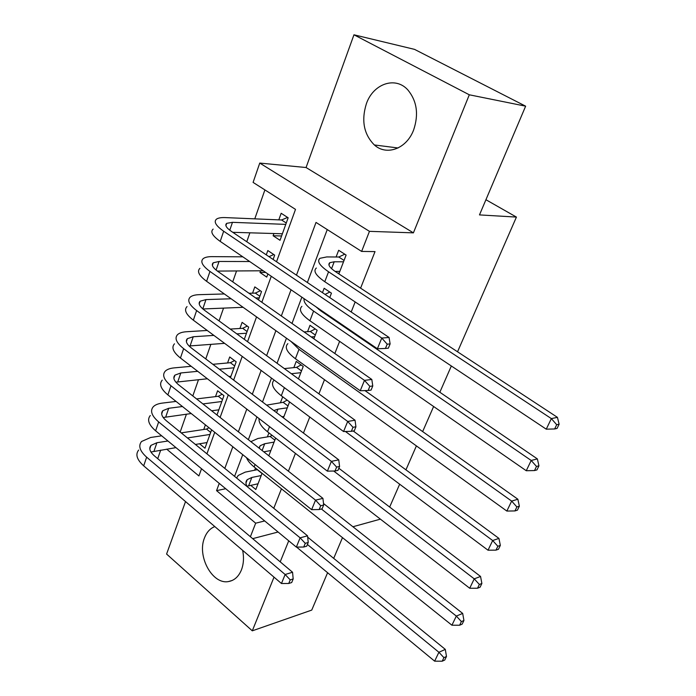 <?xml version="1.0" encoding="UTF-8"?>
<svg xmlns="http://www.w3.org/2000/svg" width="696" height="696" viewBox="0 0 696 696"><rect width="100%" height="100%" fill="white"/><g stroke="black" fill="none" stroke-linecap="round" stroke-linejoin="round"><path stroke-width="1.04" d="M366.374 103.739C361.172 120.591 363.834 134.328 374.361 144.959C386.524 156.13 406.647 148.848 413.642 129.926C418.827 114.44 416.956 101.164 408.004 90.106C395.58 75.873 373.221 83.694 366.374 103.739M214.812 526.585C210.131 528.421 206.686 532.196 204.485 537.912C196.811 556.165 212.402 584.884 228.532 581.543C234.343 580.516 238.641 576.636 241.434 569.911C243.661 564.021 244.07 557.513 242.66 550.371M276.53 261.757L295.504 209.383L253.092 182.404L259.756 163.073L369.454 231.342L361.624 251.43L316.019 222.424L296.461 275.172M306.066 167.527L413.407 232.855L469.304 94.795L525.637 106.175L414.52 49.364L353.959 34.8L306.066 167.527L259.756 163.073M185.528 501.572L166.588 554.051L252.291 630.828L274.024 577.158M157.74 458.673L160.698 450.112M264.898 189.912L254.78 218.849M249.89 232.821L246.767 241.738M241.747 256.093L241.495 256.815M236.544 270.953L232.734 281.854M223.538 308.119L219.066 320.9M210.862 344.355L205.764 358.927M198.49 379.703L192.809 395.954M186.432 414.181L180.177 432.042M469.304 94.795L353.959 34.8M327.599 572.721L311.738 610.096L252.291 630.828M338.865 273.893L346.112 255.067L338.665 250.273L336.098 256.989M323.823 312.948L324.066 312.33M329.747 297.566L331.444 293.155L324.153 288.266L322.465 292.668M313.87 338.795L317.15 330.269L310.007 325.302L307.562 331.679M298.436 378.885L303.221 366.453L296.218 361.407L293.834 367.627M283.42 417.861L289.562 401.923M268.821 455.784L275.642 438.071M205.407 424.856L203.754 429.484M216.978 414.981L223.947 395.667L217.613 390.778L215.525 396.607M230.881 376.466L229.123 376.649M230.446 377.658L236.17 361.807L229.715 356.978L227.575 362.955M244.287 339.326L248.69 327.111L242.112 322.361L239.92 328.486M258.503 299.941L261.522 291.563L254.806 286.891L252.561 293.164M265.628 272.414L259.973 272.467L260.574 270.788M273.11 259.46L274.668 255.127L267.821 250.543L266.281 254.858M199.534 443.778L204.981 448.215L211.619 429.815M259.973 272.467L266.742 277.104L267.882 273.954M273.92 233.517L273.119 235.753L280.027 240.303L288.153 217.77L281.167 213.281L278.809 219.866M273.772 508.306L281.454 488.81M288.405 471.201L295.426 453.383M303.447 433.06L309.772 417.026M318.916 393.84L324.493 379.694M334.828 353.507L339.622 341.345M345.085 327.477L345.338 326.859M351.202 311.991L355.16 301.951M360.598 288.161L375.022 251.604L361.624 251.43M327.25 229.567L307.371 282.506M301.864 297.166L291.998 323.449M286.456 338.204L277.051 363.26M271.475 378.102L262.505 401.992M256.911 416.904L248.359 439.681M242.739 454.653L234.578 476.368M250.673 485.329L255.823 489.523L262.07 473.306M255.484 468.034L254.632 470.278M268.917 432.868L267.377 436.897M282.698 396.79L280.445 402.688M525.637 106.175L479.483 214.907L516.423 217.082L485.93 199.726M516.423 217.082L457.542 351.785M451.339 365.983L439.846 392.257M433.617 406.507L422.655 431.59M416.399 445.901L405.933 469.843M399.661 484.198L389.664 507.053M413.407 232.855L369.454 231.342M264.697 520.947L255.676 523.183L250.395 536.729M278.087 532.014L252.683 538.652M280.218 561.846L288.736 540.809M342.484 537.651L333.697 558.366M352.907 526.75L380.407 519.146M166.675 449.137L198.908 475.951L201.518 468.739M206.921 453.835L214.725 432.294M220.11 417.443L228.288 394.867M233.647 380.086L242.225 356.413M247.55 341.71L256.546 316.897M261.844 302.281L271.266 276.269M219.249 483.389L216.56 490.637L255.676 523.183M291.05 289.78L281.332 315.967M275.886 330.67L266.62 355.647M261.139 370.429L252.309 394.249M246.793 409.109L238.371 431.825M232.838 446.754L224.808 468.408M225.713 488.731L216.56 490.637M281.584 235.979L273.119 235.753M321.143 310.338L320.09 310.39M339.17 273.093L337.664 273.11M261.209 475.551L251.83 477.456L247.254 479.64C245.549 481.467 245.523 483.798 247.167 486.626M258.033 483.781L246.941 486.234M236.614 478.03L238.215 475.446L245.227 472.123L257.503 469.643M307.667 537.138L445.31 649.394L446.475 656.476L443.918 657.65L442.204 661.2L444.761 660.025L446.475 656.476M442.204 661.2L434.635 661.157L296.592 547.1M434.635 661.157L438.906 652.265L307.406 544.463M443.918 657.65L438.906 652.265L445.31 649.394M262 473.471L257.337 469.739M288.744 583.474L291.702 582.543L293.181 578.95L290.223 579.872L288.744 583.474L281.462 583.509L285.142 574.505L146.647 457.168C139.792 451.025 138.095 445.805 141.549 441.499L150.614 437.488L161.681 435.818M181.204 432.877L206.512 429.067L209.009 427.727M207.025 442.56L195.411 444.457M175.966 447.624L150.945 452.017M209.948 434.452L187.441 437.958M167.954 441.003L156.904 442.726L150.98 445.37C148.657 448.267 149.797 451.765 154.408 455.871L292.555 572.242L293.181 578.95M281.462 583.509L143.689 465.842C136.877 459.682 135.198 454.418 138.669 450.051M290.223 579.872L285.142 574.505L292.555 572.242M210.688 432.407L206.512 429.067M274.085 442.099L264.715 443.726L260.165 445.727L258.955 448.024M270.84 450.538L263.775 451.817M250.856 441.647L257.981 438.463L270.091 436.444L272.075 435.313M323.51 503.53L462.683 613.428L463.928 620.493L461.387 621.572L459.621 625.226L462.161 624.138L463.928 620.493M459.621 625.226L451.922 625.217L254.144 466.955C250.229 463.797 247.689 460.7 246.506 457.663M451.922 625.217L456.324 616.073L321.387 508.985M461.387 621.572L456.324 616.073L462.683 613.428M274.85 440.133L270.091 436.444M287.283 407.83L277.913 409.161L273.841 410.596M283.959 416.478L281.984 416.774M266.629 405.115L283.15 402.323L287.161 400.13M338.839 468.243L480.553 576.453L481.876 583.483L479.353 584.457L477.534 588.224L480.057 587.233L481.876 583.483M477.534 588.224L469.713 588.25L267.542 431.807C261.374 426.9 258.555 422.489 259.086 418.574M469.713 588.25L474.237 578.846L333.697 471.018M479.353 584.457L474.237 578.846L480.553 576.453M288.005 405.959L283.15 402.323M300.811 372.699L291.372 373.726M284.36 368.602L296.54 367.349L301.107 364.939M353.229 430.989L498.936 538.399L500.346 545.394L497.849 546.273L495.978 550.136L498.475 549.257L500.346 545.394M495.978 550.136L488.018 550.214L281.297 395.746C272.928 389.134 270.535 383.905 274.12 380.06M488.018 550.214L492.672 540.54L345.425 431.485M497.849 546.273L492.672 540.54L498.936 538.399M301.49 370.942L296.54 367.349M314.688 336.673L311.208 336.925M304.074 331.922L310.268 331.496L315.262 328.956M364.965 390.595L517.867 499.232L519.364 506.192L516.884 506.949L514.953 510.934L517.433 510.159L519.364 506.192M514.953 510.934L506.853 511.064L295.409 358.736C286.822 352.211 284.307 347.182 287.857 343.65M506.853 511.064L511.656 501.094L298.993 349.331L290.937 341.397M516.884 506.949L511.656 501.094L517.867 499.232M315.323 335.028L310.268 331.496M303.734 547.021L306.701 546.186L308.224 542.488L305.257 543.324L303.734 547.021L296.339 547.1L300.124 537.834L158.662 421.924C151.667 415.877 149.866 410.823 153.268 406.769C155.13 404.846 158.149 403.628 162.299 403.106L176.062 401.427M196.576 398.921L218.283 396.276L222.137 394.267M218.84 409.822L211.645 410.788M191.235 413.537L163.195 417.513M221.841 401.514L202.928 403.924M182.456 406.525L168.71 408.282L162.803 410.692C160.524 413.415 161.733 416.8 166.44 420.845L307.536 535.816L308.224 542.488M296.339 547.1L155.626 430.815C148.674 424.743 146.899 419.653 150.31 415.529M305.257 543.324L300.124 537.834L307.536 535.816M222.537 399.574L218.283 396.276M319.16 509.542L322.109 508.802L323.675 505.009L320.725 505.74L319.16 509.542L311.643 509.663L315.532 500.137L170.99 385.767C163.847 379.807 161.942 374.935 165.274 371.142C167.11 369.358 170.12 368.271 174.278 367.871L191.209 366.305M212.863 364.312L230.341 362.703L234.543 360.589M230.941 376.292L228.932 376.51M207.382 378.772L175.879 382.174M234.013 367.793L219.327 369.219M197.716 371.325L180.821 372.96L174.931 375.127C172.695 377.676 173.974 380.947 178.785 384.923L322.927 498.371L323.675 505.009M311.643 509.663L167.875 394.893C160.767 388.916 158.888 383.992 162.246 380.129M320.725 505.74L315.532 500.137L322.927 498.371M234.674 365.948L230.341 362.703M335.02 470.992L337.969 470.365L339.578 466.459L336.629 467.077L335.02 470.992L327.372 471.157L331.374 461.361L183.64 348.652C176.34 342.806 174.322 338.125 177.593 334.602C179.403 332.958 182.395 332.001 186.563 331.731L207.234 330.47M230.245 329.069L242.686 328.312L247.271 326.085M224.599 343.345L189.06 345.99M246.48 333.245L236.831 333.88M213.872 335.394L193.236 336.751L187.372 338.647C185.179 341.014 186.537 344.146 191.452 348.061L338.761 459.856L339.578 466.459M327.372 471.157L180.447 358.022C173.182 352.15 171.199 347.417 174.478 343.824M336.629 467.077L331.374 461.361L338.761 459.856M247.097 331.514L242.686 328.312M351.341 431.329L354.281 430.807L355.934 426.787L352.994 427.3L351.341 431.329L343.563 431.537L347.687 421.454L196.629 310.555C189.164 304.822 187.033 300.341 190.234 297.114C192.009 295.609 194.984 294.8 199.16 294.669L224.347 293.956M248.994 293.268L255.328 293.086L260.348 290.745M243.095 307.31L202.858 308.972M259.251 297.853L255.684 297.966M231.107 298.775L205.972 299.593L200.135 301.211C197.995 303.386 199.43 306.388 204.45 310.225L355.047 420.236L355.934 426.787M343.563 431.537L193.349 320.177C185.928 314.409 183.822 309.877 187.041 306.579M352.994 427.3L347.687 421.454L355.047 420.236M259.834 296.235L255.328 293.086M319.638 309.311L318.707 309.355M325.041 294.391L329.808 292.059M315.949 306.788L320.612 310.747L537.356 458.899L538.948 465.807L536.494 466.459L534.502 470.557L536.964 469.904L538.948 465.807M534.502 470.557L526.263 470.731L309.894 320.743C301.116 314.34 298.454 309.537 301.916 306.336M526.263 470.731L531.205 460.465L313.583 311.086C306.51 306.092 303.36 301.968 304.117 298.706M536.494 466.459L531.205 460.465L537.356 458.899M368.132 390.491L371.064 390.099L372.769 385.958L369.846 386.341L368.132 390.491L360.232 390.76L364.469 380.373L209.966 271.431C202.336 265.811 200.083 261.548 203.206 258.634C204.946 257.285 207.913 256.615 212.089 256.633L242.808 256.824M268.978 256.676L273.78 254.536M263.219 270.77L217.387 271.083M249.69 261.531L219.049 261.47L213.237 262.792C211.149 264.758 212.663 267.612 217.796 271.37L371.812 379.459L372.769 385.958M360.232 390.76L206.599 281.306C199.012 275.66 196.785 271.344 199.926 268.351M369.846 386.341L364.469 380.373L371.812 379.459M343.519 261.8L334.202 261.783L329.817 262.688C327.59 264.558 329.504 267.577 335.576 271.736L557.426 417.348L559.123 424.203L556.696 424.725L554.651 428.962L557.078 428.423L559.123 424.203M339.839 271.37L335.089 271.414M554.651 428.962L546.256 429.18L551.354 418.6L328.564 271.797C319.525 265.567 316.68 261.061 320.012 258.294L326.746 256.928L338.787 257.007L344.781 254.205M546.256 429.18L324.78 281.715C315.793 275.451 312.983 270.892 316.349 268.03M556.696 424.725L551.354 418.6L557.426 417.348M344.059 260.417L338.787 257.007M385.436 348.444L388.359 348.174L390.117 343.911L387.194 344.172L385.436 348.444L377.389 348.757L381.765 338.065L223.668 231.229C215.864 225.739 213.489 221.702 216.526 219.118C218.231 217.935 221.18 217.422 225.365 217.596L281.575 219.988L287.605 217.422M282.385 233.769L232.777 232.316M285.769 224.382L232.464 222.329L226.696 223.346C224.651 225.086 226.261 227.792 231.507 231.464L389.073 337.473L390.117 343.911M377.389 348.757L220.206 241.381C212.445 235.866 210.105 231.768 213.159 229.097M387.194 344.172L381.765 338.065L389.073 337.473M286.265 223.016L281.575 219.988M248.663 485.756L251.83 477.456M153.999 451.199L156.904 442.726M143.689 465.842L146.647 457.168M262.122 450.512L264.715 443.726M254.144 466.955L255.075 464.51M276.573 412.667L277.913 409.161M267.542 431.807L269.526 426.613M281.297 395.746L284.377 387.663M295.409 358.736L298.993 349.331M165.735 416.974L168.71 408.282M155.626 430.815L158.662 421.924M177.767 381.878L180.821 372.96M167.875 394.893L170.99 385.767M190.104 345.886L193.236 336.751M180.447 358.022L183.64 348.652M202.78 308.911L205.972 299.593M193.349 320.177L196.629 310.555M309.894 320.743L313.583 311.086M216.091 270.083L219.049 261.47M206.599 281.306L209.966 271.431M331.574 268.673L334.202 261.783M324.78 281.715L328.564 271.797M229.767 230.211L232.464 222.329M220.206 241.381L223.668 231.229M374.361 144.959L398.06 147.978M228.532 581.543L232.194 580.464M245.949 483.067L247.254 479.64M149.797 448.833L150.98 445.37M259.216 448.224L260.165 445.727M161.681 413.99L162.803 410.692M173.869 378.25L174.931 375.127M186.371 341.588L187.372 338.647M199.204 303.961L200.135 301.211M212.376 265.341L213.237 262.792M328.947 264.993L329.817 262.688M225.895 225.669L226.696 223.346"/></g></svg>
